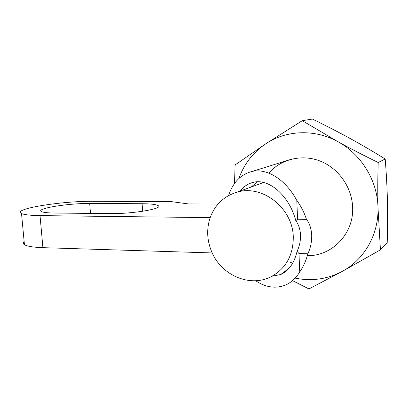 <?xml version="1.0" encoding="UTF-8"?>
<svg xmlns="http://www.w3.org/2000/svg" width="408" height="408" viewBox="0 0 408 408"><rect width="100%" height="100%" fill="white"/><g stroke="black" fill="none" stroke-linecap="round" stroke-linejoin="round"><path stroke-width="0.61" d="M311.732 235.212C311.778 242.077 310.478 248.268 307.831 253.791L298.982 253.526L297.075 251.333C299.487 246.254 300.64 240.807 300.543 234.983C300.171 229.189 298.59 224.42 295.805 220.687L297.575 219.254L306.474 219.361C309.499 223.115 311.253 228.398 311.732 235.212M298.982 253.526L299.742 271.947C303.46 266.485 306.158 260.437 307.831 253.791M299.742 271.947C296.035 278.011 291.48 282.295 286.069 284.804C276.099 288.966 265.975 287.609 255.689 280.73M290.644 262.431L293.388 261.849M297.075 251.333C294.26 263.099 288.813 270.815 280.745 274.482L272.029 276.236M306.474 219.361C304.256 212.542 301.033 206.244 296.8 200.456L297.575 219.254M240.195 191.031C243.77 186.461 248.161 183.564 253.358 182.33C268.617 178.179 289.16 195.289 295.805 220.687M257.591 181.825L251.119 187.048M228.526 195.6C233.07 182.254 240.99 174.185 252.287 171.401C266.832 168.137 285.518 179.239 296.8 200.456M212.201 252.934C222.1 275.665 250.405 287.594 271.187 276.67C285.901 268.556 293.265 255.367 293.286 237.104C292.918 208.177 262.359 184.324 237.14 192.148C224.018 196.08 215.026 204.571 210.166 217.622C206.3 229.373 206.978 241.143 212.201 252.934L42.911 247.666C33.303 247.325 27.147 246.325 24.434 244.667L21.522 213.522C24.21 214.766 30.381 215.465 40.025 215.613L210.166 217.622M116.209 213.547L84.553 213.343M89.694 203.495L142.111 203.725C150.333 203.781 155.591 204.367 157.876 205.489C165.051 208.376 133.181 214.016 109.839 213.603L54.3 213.037C47.665 212.945 43.427 212.471 41.59 211.609C34.721 208.621 68.427 203.189 89.694 203.495L90.479 213.287M218.025 204.056L188.317 203.924L170.758 201.547L93.57 201.307C62.261 200.879 11.342 208.927 21.522 213.522M24.128 241.409C22.848 242.607 22.95 243.693 24.434 244.667M263.4 182.442L261.676 183.192M268.79 173.094C280.974 159.089 301.945 153.882 320.275 161.109C338.599 168.305 352.048 187.435 352.629 207.437C353.909 233.784 331.954 256.209 307.326 255.678M302.303 120.676L312.375 119.059C325.778 125.582 338.237 131.993 349.753 138.297C361.243 144.595 373.055 151.49 385.193 158.987C386.351 173.247 387.085 186.966 387.406 200.155C387.717 213.364 387.651 227.496 387.212 242.551L380.429 249.839L377.992 207.585C377.635 193.448 377.706 178.424 378.201 162.506C363.696 155.453 350.304 148.537 338.028 141.77L302.303 120.676L265.786 143.779L235.125 164.914L234.483 183.595M292.531 280.627L308.943 288.94L342.297 271.371L380.429 249.839M385.193 158.987L378.201 162.506M238.904 178.48C244.086 163.975 253.047 152.408 265.786 143.779C286.161 130.096 314.808 128.79 338.028 141.77C361.376 154.387 377.522 180.805 377.992 207.585C378.859 234.401 364.237 259.641 342.297 271.371C327.369 279.22 311.651 281.469 295.142 278.113M142.111 203.725L142.642 211.283M40.025 215.613L42.911 247.666M280.745 274.482L289.175 268.153M252.287 171.401L292.363 158.926M157.998 207.254L157.876 205.489M237.14 192.148L263.604 182.488"/></g></svg>
